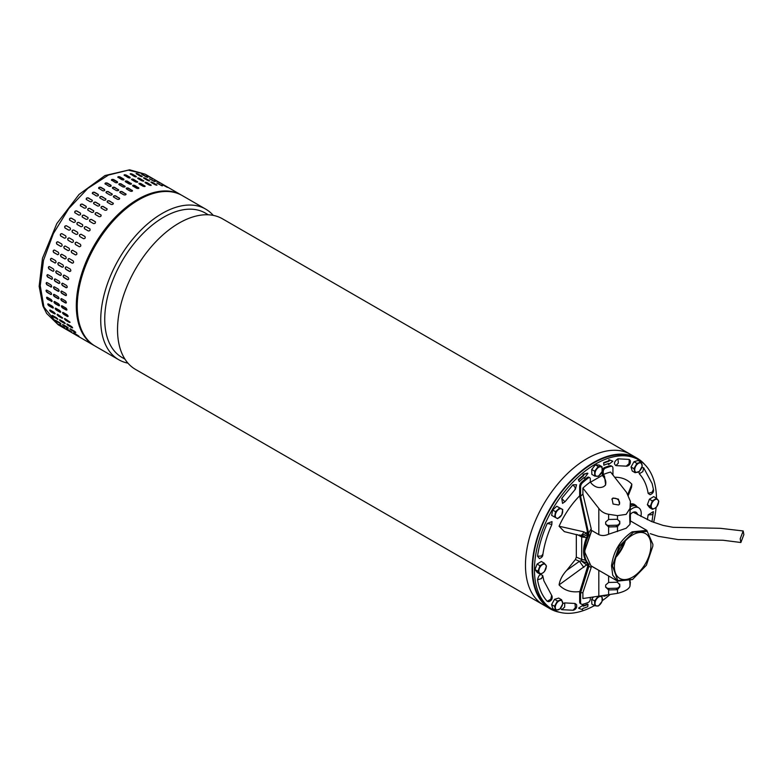 <?xml version="1.0" encoding="UTF-8"?>
<svg xmlns="http://www.w3.org/2000/svg" width="783" height="783" viewBox="0 0 783 783"><rect width="100%" height="100%" fill="white"/><g stroke="black" fill="none" stroke-linecap="round" stroke-linejoin="round"><path stroke-width="1.17" d="M743.85 534.652L743.184 530.962L740.199 538.812L740.875 542.502L743.85 534.652M644.82 464.622A86.952 50.2 120 0 0 637.098 458.182A86.952 50.2 120 0 0 564.112 488.23A86.952 50.2 120 0 0 533.556 583.355A86.952 50.2 120 0 0 550.146 608.792A86.952 50.2 120 0 0 559.581 612.267M526.9 579.508A86.952 50.2 120 0 0 543.49 604.956A86.952 50.2 -60 0 1 543.49 604.956A86.952 50.2 -60 0 1 527.957 543.754A86.952 50.2 -60 0 1 573.812 467.882A86.952 50.2 -60 0 1 630.442 454.346A86.952 50.2 120 0 0 557.457 484.393A86.952 50.2 120 0 0 526.9 579.508M637.098 458.182L630.442 454.346A86.952 50.2 -60 0 1 630.452 454.346L222.489 218.819A86.952 50.2 120 0 0 165.869 232.355A86.952 50.2 120 0 0 118.957 343.982A86.952 50.2 120 0 0 135.537 369.429L550.146 608.792M208.317 214.787L205.361 213.074A83.36 48.125 120 0 0 151.07 226.062A83.36 48.125 120 0 0 106.097 333.069A83.36 48.125 120 0 0 122.001 357.459L124.967 359.162M127.962 363.155A86.952 50.2 -60 0 1 118.732 359.72A86.952 50.2 -60 0 1 102.152 334.282A86.952 50.2 -60 0 1 149.064 222.656A86.952 50.2 -60 0 1 205.684 209.11A86.952 50.2 -60 0 1 213.27 215.384M205.684 209.11L182.194 195.544A86.952 50.2 120 0 0 125.564 209.09A86.952 50.2 120 0 0 79.709 284.963A86.952 50.2 120 0 0 95.242 346.155L118.732 359.72M632.41 579.528L617.533 581.113L612.737 575.231L611.523 565.806C613.471 551.124 620.361 539.8 632.175 531.833L646.817 530.385L652.885 544.332L647.228 531.383L633.427 532.195L619.177 546.319L612.453 565.855L617.767 580.477L632.635 579.4L646.386 565.248L652.826 546.182L652.885 544.332M591.605 530.434L584.901 549.94L584.832 552.064M591.742 530.512L584.901 550.429L584.832 552.328L590.901 565.737L617.484 581.094L617.493 582.366L619.784 584.735L619.784 586.868L617.493 589.599L617.493 593.338C624.854 591.508 629.023 589.1 629.982 586.124L630.374 582.131M632.635 577.1A25.829 14.906 -60 0 1 619.725 578.383A25.829 14.906 -60 0 1 615.771 557.692A25.829 14.906 -60 0 1 632.635 534.926A25.829 14.906 -60 0 1 645.554 533.654A25.829 14.906 -60 0 1 649.508 554.344A25.829 14.906 -60 0 1 632.635 577.1M615.898 557.251A25.829 14.906 120 0 0 625.333 540.906M616.192 556.341A25.173 14.534 120 0 0 624.697 541.621M594.444 605.602A86.296 49.828 -60 0 1 552.318 609.291A86.296 49.828 -60 0 1 534.446 569.789A86.296 49.828 -60 0 1 572.119 482.935A86.296 49.828 -60 0 1 638.615 459.817A86.296 49.828 -60 0 1 656.487 498.242M552.318 609.291L550.469 608.225A86.296 49.828 -60 0 1 532.597 568.722A86.296 49.828 -60 0 1 570.269 481.868A86.296 49.828 -60 0 1 636.765 458.75L638.615 459.817M616.378 555.813A25.173 14.534 120 0 0 624.335 542.032M630.384 504.027A13.203 7.624 -60 0 1 634.436 504.438A13.203 7.624 -60 0 1 635.297 505.084M656.115 507.374A86.296 49.828 -60 0 1 653.619 522.349M609.556 594.992A86.296 49.828 -60 0 1 602.274 600.659M603.556 595.922L604.29 595.824M583.345 605.024L578.568 608.127L583.345 605.024L583.139 606.189A80.414 46.432 -60 0 0 588.013 604.417L587.553 604.143A80.414 46.432 -60 0 1 583.218 605.748M583.756 477.708L584.304 478.354L584.108 477.424A80.414 46.432 -60 0 0 579.303 481.633L578.304 479.636L579.303 481.633M578.764 479.901A83.027 47.939 -60 0 1 583.726 475.555L583.531 474.625L587.426 473.118L583.071 474.361L583.266 475.291A83.027 47.939 120 0 0 578.304 479.636M608.185 463.634L608.518 464.622L608.724 463.458A80.414 46.432 -60 0 0 603.85 465.229L603.644 462.704L603.85 465.229M604.104 462.968A83.027 47.939 -60 0 1 609.135 461.138L609.35 459.983L612.365 460.991L608.88 459.709L608.675 460.874A83.027 47.939 120 0 0 603.644 462.704M552.015 521.625L547.278 523.416C542.316 534.515 539.066 545.448 537.539 556.204L539.448 558.592C541.728 557.594 542.854 556.331 542.834 554.795C544.224 544.988 547.209 534.965 551.78 524.727L552.015 521.625M537.539 579.802L541.542 578.559L542.766 575.711C540.427 573.528 538.684 574.888 537.539 579.802C539.066 588.787 542.316 595.971 547.278 601.334L548.746 601.687C551.516 600.727 552.602 598.838 552.015 596.029L543.901 580.849L542.844 576.141M560.618 608.185L561.724 609.683L573.264 610.251C576.043 609.34 577.14 607.451 576.533 604.593L574.986 603.468L564.778 602.9L562.801 603.527M651.965 521.693L653.345 511.593L648.167 514.862L647.365 519.687M638.869 471.738L639.3 473.803C643.822 478.687 646.778 485.225 648.167 493.398L650.076 494.719C652.758 493.623 653.883 491.89 653.453 489.532L652.151 483.669L643.655 467.774L641.786 467.568M617.983 458.809C614.136 461.402 613.461 463.673 615.947 465.64L626.977 466.188C629.689 465.337 630.775 463.458 630.246 460.531L629.209 459.435L617.983 458.809L618.355 463.027L615.947 465.64M576.533 484.746L572.96 484.794L561.724 498.399L562.546 503.391L565.111 501.639L575.446 489.121L576.533 484.746M576.327 534.398L576.327 557.134L575.388 559.532L566.667 570.386C562.429 574.976 559.904 579.812 559.082 584.901A62.767 36.233 120 0 0 579.89 591.537M559.082 526.235L564.318 531.618L581.182 535.846L579.449 534.946C581.094 535.836 582.552 534.799 583.805 531.833L559.082 526.235A62.767 36.233 120 0 1 579.655 495.805M628.416 495.169L631.519 487.31L631.861 484.217A62.767 36.233 120 0 0 614.714 477.268M606.874 595.432L603.977 596.255M588.013 604.417L587.759 606.678A83.027 47.939 -60 0 1 582.728 608.508L582.513 609.663L579.038 608.391M587.886 473.392L584.304 478.354M612.825 461.256L608.518 464.622M559.082 584.901L586.545 564.925L587.867 565.874M587.984 563.78L586.545 564.925L581.182 560.804L579.449 561.284L583.805 567.391M587.808 563.427L581.182 560.804L581.7 559.454L585.4 560.148M587.71 531.001L586.545 533.213L581.182 535.846L581.7 536.981L581.7 559.454L576.327 557.134M631.861 484.217L627.868 494.269M587.984 533.967L583.805 531.833M586.506 537.569L581.7 536.981L577.345 534.632M587.984 533.203L587.739 533.683C585.762 536.042 583.58 536.756 581.182 535.846M587.955 563.153A29.098 16.795 -60 0 1 588.904 534.779L580.585 496.353L580.585 486.899A3.925 2.261 -60 0 1 582.64 482.612A77.145 44.543 -60 0 1 588.15 478.08A2.613 1.507 -60 0 1 588.444 477.884A2.613 1.507 -60 0 1 589.746 477.747A2.613 1.507 -60 0 1 590.294 478.951L590.294 482.025L591.537 483.581C595.393 487.515 599.475 488.514 603.801 486.556L605.66 484.883L604.476 476.113L603.233 474.557A70.431 40.657 -60 0 1 610.632 472.071L626.557 492.419L630.384 501.296L630.374 506.542M588.904 534.779L587.984 534.251L579.655 496.021L579.655 486.36A3.925 2.261 -60 0 1 581.71 482.083A77.145 44.543 -60 0 1 587.221 477.542A2.613 1.507 -60 0 1 587.514 477.346A2.613 1.507 -60 0 1 588.826 477.219L589.746 477.747M588.904 532.704A30.733 17.745 -60 0 1 591.214 528.799L591.214 530.208L598.819 534.603C601.736 535.944 605.005 535.826 608.626 534.221L626.165 528.261L629.982 524.356L630.374 521.429M580.585 496.353A63.413 36.615 -60 0 1 582.895 494.073L582.895 488.083L598.819 508.431C601.285 511.671 604.564 513.619 608.626 514.265L617.493 515.625L626.165 514.382L629.982 508.412L630.374 501.717L630.158 507.883M618.609 504.986L613.06 504.027L612.061 498.869L613.011 498.008L618.453 499.133L619.549 504.135L618.609 504.986M582.895 488.083A70.431 40.657 -60 0 1 590.294 482.025M605.171 485.48A9.151 7.223 35.1 0 0 603.742 477.16L602.313 475.379L602.313 470.945A2.613 1.507 -60 0 1 604.456 467.598A77.145 44.543 -60 0 1 609.967 465.777A3.925 2.261 -60 0 1 611.21 465.885L612.13 466.414A3.925 2.261 120 0 0 610.887 466.306A77.145 44.543 120 0 0 605.376 468.126A2.613 1.507 120 0 0 603.233 471.474L603.233 474.557M619.294 504.448A4.581 3.612 35.1 0 0 617.856 499.534A4.581 3.612 35.1 0 0 612.541 498.663A4.581 3.612 35.1 0 0 611.856 499.221M590.294 597.654L590.294 599.132A2.613 1.507 -60 0 1 588.444 602.333A2.613 1.507 -60 0 1 588.15 602.479A77.145 44.543 -60 0 1 582.64 604.3A3.925 2.261 -60 0 1 581.397 604.192A3.925 2.261 -60 0 1 580.585 602.391L579.655 601.863L579.655 592.202L587.984 565.385L587.984 563.584L588.679 563.995M612.13 466.414A3.925 2.261 120 0 1 612.942 468.214L612.942 475.007M590.451 482.23L602.313 475.379M587.984 534.251A29.098 16.795 120 0 0 587.984 563.584M591.821 566.275A29.421 16.981 -60 0 1 591.214 566.021L591.214 567.43A30.733 17.745 -60 0 1 588.904 566.197L588.904 564.22M591.214 528.799L582.895 494.073M588.904 566.197L580.585 592.937L580.585 602.391M591.214 567.43L582.895 592.555A63.413 36.615 -60 0 1 580.585 592.937M602.724 572.569L591.214 566.021M579.655 601.863A3.925 2.261 120 0 0 580.467 603.654L581.397 604.192M630.158 509.684L629.914 519.55M629.982 524.356L629.679 516.026L630.374 506.934M617.493 519.374L619.784 521.742L619.784 523.876L617.493 526.607A3.269 2.662 -4.3 0 1 616.524 526.753L608.949 526.939A3.269 2.662 -4.3 0 1 608.626 526.939L605.66 524.16L605.66 522.026L608.626 519.491A3.269 2.662 -4.3 0 1 608.949 519.472L616.524 519.276A3.269 2.662 -4.3 0 1 617.493 519.374L617.493 515.625M630.384 521.556L630.384 513.971L630.374 521.674M582.895 592.555L582.895 598.535L617.493 593.338M605.66 586.487A3.269 2.662 175.7 0 0 608.831 588.425L608.949 589.932A3.269 2.662 -4.3 0 1 608.626 589.922L605.66 587.152L605.66 585.018L608.626 582.474L608.626 575.975M617.493 582.366A3.269 2.662 -4.3 0 0 616.524 582.268L608.949 582.454A3.269 2.662 175.7 0 0 608.626 582.474M629.982 586.124L629.914 582.542M629.718 581.935L629.679 580.927M616.524 526.753L616.407 525.236A3.269 2.662 175.7 0 0 619.676 522.486L619.784 523.876M619.676 521.087L619.676 522.486M616.407 525.236L608.831 525.432L608.949 526.939M605.66 523.494A3.269 2.662 175.7 0 0 608.831 525.432M630.021 581.945L630.119 580.732M608.949 589.932L616.524 589.736A3.269 2.662 175.7 0 0 617.493 589.599M616.524 589.736L616.407 588.229A3.269 2.662 175.7 0 0 619.676 585.478L619.676 584.079M616.407 588.229L608.831 588.425M552.651 510.017L551.653 515.39L557.662 518.679L561.754 514.911L562.752 509.537L556.752 506.258L552.651 510.017L555.558 511.7L554.56 517.064M562.752 509.537L556.752 506.258M559.659 507.932L555.558 511.7M557.936 510.007A5.227 3.024 -60 0 1 561.528 508.93A5.227 3.024 -60 0 1 562.585 512.415A5.227 3.024 -60 0 1 560.041 516.986A5.227 3.024 -60 0 1 556.439 518.062A5.227 3.024 -60 0 1 555.392 514.568A5.227 3.024 -60 0 1 557.936 510.007M630.158 510.076A12.42 7.174 -60 0 1 632.449 508.402A12.42 7.174 -60 0 1 638.742 507.834A12.42 7.174 -60 0 1 640.895 516.477M630.384 514.314A7.262 4.189 -60 0 1 632.449 512.611A7.262 4.189 -60 0 1 634.612 511.916A7.262 4.189 -60 0 1 637.519 514.646M630.384 506.611A12.489 7.204 -60 0 1 636.217 506.307L638.742 507.834M630.384 504.957A13.076 7.546 -60 0 1 635.336 505.104A13.076 7.546 -60 0 1 636.755 506.435L636.99 506.767M58.255 324.808L46.628 313.435L42.889 305.908L39.15 286.314L42.478 258.273L56.807 223.595L79.054 194.438L105.039 175.529L129.655 169.813L145.207 174.198L128.324 170.136L108.436 175.059L87.784 188.409L68.708 208.669L53.381 233.559L43.515 260.25L40.246 285.726L43.936 307.102L58.255 324.808L94.312 345.626A86.952 50.2 -60 0 1 80.003 327.92A86.952 50.2 -60 0 1 116.804 215.707A86.952 50.2 -60 0 1 181.264 195.016L145.207 174.198L128.324 170.136L108.436 175.059L87.784 188.409L68.708 208.669L53.381 233.559L43.515 260.25L40.246 285.726L43.936 307.102L42.889 305.908L42.918 304.176M92.355 200.526A1.312 0.969 -21 0 0 92.061 200.242L91.973 200.008C92.58 201.26 92.002 201.838 90.231 201.74L86.531 199.596C85.915 198.324 86.492 197.747 88.273 197.864L92.316 200.399M80.649 205.998C80.003 204.676 80.561 204.04 82.303 204.109L86.003 206.242C86.639 207.554 86.091 208.19 84.339 208.141L80.336 205.694M75.06 212.917C74.385 211.547 74.914 210.872 76.626 210.881L80.326 213.025C80.992 214.385 80.473 215.061 78.76 215.061L74.816 212.712M69.844 220.287C69.129 218.878 69.618 218.154 71.302 218.124L75.002 220.268C75.706 221.667 75.217 222.382 73.543 222.421L69.697 220.18M68.747 230.143L65.018 227.99C64.294 226.571 64.735 225.817 66.379 225.758L70.098 227.902C70.822 229.331 70.382 230.075 68.747 230.143M61.798 233.628L61.916 233.686A1.312 1.067 -68.5 0 0 60.937 236.094L64.421 238.149L60.722 236.006C59.919 234.548 60.32 233.774 61.916 233.686L65.615 235.82C66.408 237.288 66.007 238.061 64.421 238.149L64.539 238.198M57.815 241.771A1.312 1.047 -78.5 0 0 57.149 244.247L60.624 246.342L56.924 244.198C56.073 242.72 56.415 241.937 57.962 241.839L61.661 243.973C62.503 245.451 62.16 246.234 60.624 246.342L60.878 246.439M54.291 250.012A1.312 1.018 -87.8 0 0 53.929 252.508L57.629 254.641L53.694 252.498C52.784 251.01 53.068 250.217 54.565 250.11L58.255 252.243C59.156 253.721 58.862 254.524 57.394 254.632L57.776 254.739M51.384 258.302A1.312 0.979 -96.3 0 0 51.306 260.768L55.006 262.902L51.052 260.798C50.083 259.32 50.318 258.517 51.747 258.419L55.446 260.553C56.405 262.031 56.17 262.824 54.751 262.931L55.241 263.039M51.257 258.302L51.747 258.419M49.123 266.553A1.312 0.93 -103.8 0 0 49.309 268.951L52.745 271.153L49.045 269.019C48.017 267.551 48.184 266.768 49.554 266.67L53.254 268.804C54.272 270.272 54.105 271.055 52.745 271.153L53.313 271.251M48.986 266.572L49.554 266.67M47.528 274.667A1.312 0.871 -110.5 0 0 47.959 276.967L51.658 279.1L47.694 277.065C46.598 275.616 46.706 274.853 48.008 274.774L51.707 276.908C52.784 278.366 52.686 279.13 51.384 279.198L52.001 279.277M47.391 274.696L48.008 274.774M46.628 282.536A1.312 0.803 -116.4 0 0 46.481 283.642A1.312 0.803 -116.4 0 0 47.264 284.718L50.964 286.852L47 284.855C45.845 283.436 45.884 282.702 47.127 282.643L50.826 284.787C51.972 286.206 51.923 286.94 50.699 286.989L51.335 287.058M46.481 282.575L47.127 282.643M46.412 290.082A1.312 0.724 -121.7 0 0 46.422 291.129A1.312 0.724 -121.7 0 0 47.244 292.128L50.68 294.428L46.98 292.294C45.757 290.914 45.737 290.209 46.911 290.199L50.611 292.333C51.815 293.723 51.844 294.428 50.68 294.428L51.326 294.496M46.256 290.131L46.911 290.199M46.882 297.217A1.312 0.646 -126.5 0 0 47.9 299.116L51.6 301.249L47.626 299.312C46.344 297.971 46.256 297.315 47.371 297.344L51.071 299.478C52.344 300.829 52.432 301.484 51.326 301.445L51.972 301.514M46.726 297.276L47.371 297.344M48.047 303.863A1.312 0.548 -130.8 0 0 49.212 305.595L52.647 307.964L48.947 305.82C47.597 304.538 47.45 303.931 48.507 304.01L52.197 306.143C53.538 307.445 53.684 308.052 52.647 307.964L53.273 308.042M47.871 303.931L48.507 304.01M155.7 180.256L152 178.113M147.233 175.881L152.342 178.573L146.783 175.558M152.284 178.7L152.802 178.886M142.036 174.492L147.263 176.938L141.606 174.12M147.135 177.232L147.703 177.301M136.477 173.973C135.831 173.288 136.369 173.317 138.102 174.032L141.801 176.165C142.457 176.821 141.909 176.801 140.167 176.106L136.066 173.552M141.899 176.664L141.801 176.165L142.222 176.576M130.604 174.315C129.978 173.552 130.555 173.493 132.317 174.129L136.017 176.263C136.643 177.007 136.066 177.066 134.304 176.449L130.203 173.855M136.232 176.85L136.017 176.263L136.418 176.713M124.487 175.529C123.89 174.687 124.477 174.54 126.269 175.089L129.958 177.232C130.565 178.054 129.978 178.201 128.187 177.663L124.096 175.03M118.194 177.594C117.607 176.664 118.213 176.439 120.014 176.909L123.714 179.053C124.301 179.953 123.694 180.178 121.894 179.728L117.812 177.066M111.793 180.491C111.215 179.483 111.832 179.18 113.643 179.571L117.342 181.705C117.92 182.693 117.303 182.997 115.493 182.625L111.411 179.953M105.362 184.181C104.785 183.105 105.402 182.723 107.212 183.036L110.912 185.179C111.489 186.237 110.873 186.618 109.062 186.315L104.981 183.643M98.961 188.634C98.374 187.48 98.981 187.029 100.792 187.274L104.491 189.408C105.069 190.543 104.462 190.993 102.661 190.768L98.58 188.116M92.658 193.792C92.061 192.579 92.658 192.06 94.449 192.236L98.149 194.37C98.746 195.574 98.149 196.093 96.358 195.926L92.286 193.323M99.754 204.794A1.312 0.969 -21 0 0 99.461 204.52L99.363 204.275C99.979 205.537 99.402 206.115 97.63 206.007L93.931 203.874C93.314 202.601 93.891 202.024 95.663 202.141L99.715 204.666M93.764 210.93A1.312 1.008 -29.1 0 0 93.52 210.725L93.402 210.51C94.038 211.831 93.48 212.457 91.738 212.408L88.039 210.275C87.402 208.944 87.95 208.317 89.702 208.376L93.715 210.823M88.039 217.596A1.312 1.037 -38.1 0 0 87.872 217.468L87.725 217.292C88.391 218.653 87.872 219.328 86.159 219.328L82.46 217.194C81.784 215.824 82.303 215.139 84.026 215.159L87.97 217.498M82.626 224.721A1.312 1.057 -47.9 0 0 82.558 224.682L82.401 224.535C83.096 225.935 82.616 226.659 80.943 226.688L77.243 224.555C76.528 223.145 77.018 222.421 78.701 222.401L82.548 224.643M77.517 232.189L77.478 232.159C78.222 233.598 77.771 234.352 76.147 234.411L72.447 232.277C71.684 230.838 72.134 230.085 73.778 230.026L77.497 232.179M69.315 237.963L73.015 240.097C73.798 241.556 73.406 242.329 71.821 242.417L68.121 240.283C67.318 238.815 67.72 238.042 69.315 237.963L69.198 237.905M71.938 242.476L72.026 242.495A1.312 1.067 -68.5 0 0 72.046 242.505L68.121 240.283M65.361 246.107L69.061 248.24C69.902 249.718 69.55 250.501 68.023 250.609L64.323 248.475C63.472 246.997 63.815 246.205 65.361 246.107L65.097 246.009M61.955 254.377L65.655 256.511C66.555 257.999 66.261 258.791 64.783 258.899L61.084 256.765C60.174 255.278 60.467 254.485 61.955 254.377L61.573 254.269M59.146 262.687L62.846 264.82C63.795 266.308 63.57 267.101 62.151 267.199L58.451 265.065C57.482 263.587 57.717 262.794 59.146 262.687L58.656 262.579M56.953 270.938L60.653 273.071C61.671 274.549 61.495 275.332 60.144 275.42L56.445 273.287C55.417 271.818 55.583 271.035 56.953 270.938L56.386 270.84M55.407 279.042L59.107 281.185C60.183 282.634 60.076 283.397 58.784 283.466L55.084 281.332C53.998 279.883 54.105 279.12 55.407 279.042L54.79 278.963M54.526 286.921L58.226 289.054C59.361 290.483 59.322 291.217 58.089 291.256L54.389 289.123C53.234 287.704 53.283 286.969 54.526 286.921L53.87 286.852M58.735 291.325L58.363 291.119A1.312 0.803 -116.4 0 0 58.862 291.237M54.311 294.467L58.011 296.6C59.214 297.99 59.234 298.695 58.069 298.705L54.37 296.561C53.156 295.181 53.127 294.486 54.311 294.467L53.655 294.408M58.725 298.763L58.343 298.538A1.312 0.724 -121.7 0 0 58.842 298.656M54.771 301.612L58.471 303.755C59.743 305.096 59.821 305.752 58.725 305.713L55.025 303.579C53.743 302.248 53.655 301.592 54.771 301.612L54.115 301.553M59.371 305.791L58.989 305.517A1.312 0.646 -126.5 0 0 59.479 305.654M55.896 308.277L59.596 310.411C60.927 311.712 61.084 312.319 60.046 312.231L56.347 310.097C54.996 308.805 54.849 308.199 55.896 308.277L55.26 308.199M163.099 184.524L159.399 182.39M159.673 182.968L154.633 180.149L160.202 183.153M154.535 181.499L149.436 178.769L155.103 181.578M149.299 180.932L149.201 180.442C149.856 181.098 149.308 181.079 147.566 180.374L143.866 178.24C143.22 177.565 143.769 177.584 145.501 178.299L149.612 180.844M143.632 181.127L143.406 180.53C144.033 181.274 143.465 181.343 141.694 180.726L137.994 178.583C137.377 177.829 137.955 177.761 139.717 178.397L143.808 180.99M137.632 182.145A1.312 0.519 12.3 0 0 137.289 181.842L137.358 181.499C137.965 182.322 137.368 182.468 135.586 181.93L131.887 179.796C131.28 178.955 131.877 178.808 133.658 179.366L137.749 181.989M131.887 179.796L131.495 179.297M131.417 183.995A1.312 0.617 8 0 0 131.064 183.653L131.113 183.32C131.701 184.22 131.094 184.455 129.293 183.995L125.593 181.862C125.006 180.942 125.613 180.716 127.414 181.186L131.495 183.839M125.593 181.862L125.211 181.333M125.074 186.667A1.312 0.705 3.4 0 0 124.722 186.305L124.742 185.982C125.319 186.961 124.703 187.264 122.892 186.892L119.192 184.759C118.615 183.751 119.231 183.447 121.042 183.839L125.123 186.511M119.192 184.759L118.81 184.22M118.664 190.132A1.312 0.783 -1.7 0 0 118.311 189.75L118.302 189.447C118.879 190.504 118.262 190.886 116.461 190.582L112.762 188.449C112.184 187.372 112.801 186.99 114.602 187.313L118.683 189.975M112.762 188.449L112.38 187.92M112.263 194.331A1.312 0.852 -7.4 0 0 111.92 193.969L111.881 193.685C112.468 194.81 111.861 195.261 110.051 195.036L106.351 192.902C105.774 191.757 106.38 191.306 108.191 191.551L112.263 194.184M106.351 192.902L105.979 192.393M105.94 199.244A1.312 0.91 -13.8 0 0 105.617 198.911L105.548 198.647C106.145 199.841 105.548 200.36 103.757 200.194L100.058 198.06C99.461 196.846 100.058 196.327 101.849 196.513L105.92 199.107M107.144 209.061A1.312 0.969 -21 0 0 106.85 208.787L106.762 208.542C107.379 209.805 106.791 210.382 105.02 210.275L101.33 208.141C100.713 206.869 101.291 206.291 103.062 206.409L107.114 208.944M101.164 215.208A1.312 1.008 -29.1 0 0 100.919 214.992L100.801 214.787C101.438 216.098 100.88 216.725 99.138 216.676L95.438 214.542C94.792 213.221 95.35 212.584 97.102 212.653L101.115 215.09M95.428 221.863A1.312 1.037 -38.1 0 0 95.262 221.746L95.125 221.56C95.79 222.92 95.262 223.605 93.549 223.595L89.859 221.462C89.184 220.092 89.702 219.416 91.425 219.426L95.369 221.775M90.016 228.988A1.312 1.057 -47.9 0 0 89.957 228.959L89.791 228.802C90.495 230.202 90.006 230.926 88.332 230.956L84.633 228.822C83.928 227.413 84.407 226.698 86.091 226.669L89.937 228.91M79.837 236.544C79.083 235.106 79.533 234.362 81.168 234.303L84.867 236.437C85.611 237.866 85.171 238.619 83.536 238.688L79.817 236.535M76.587 242.172L80.404 244.365C81.197 245.823 80.806 246.596 79.22 246.684L75.52 244.55C74.718 243.082 75.109 242.309 76.705 242.231A1.312 1.067 -68.5 0 0 75.726 244.629L79.426 246.772A1.312 1.067 -68.5 0 0 79.435 246.772L79.337 246.743M72.75 250.374L76.45 252.508C77.292 253.986 76.949 254.778 75.422 254.876L71.723 252.743C70.862 251.265 71.214 250.472 72.75 250.374L72.496 250.276M69.354 258.644L73.054 260.788C73.945 262.266 73.661 263.059 72.183 263.166L68.483 261.033C67.573 259.555 67.867 258.752 69.354 258.644L68.973 258.537M66.545 266.954L70.245 269.088C71.194 270.575 70.969 271.368 69.55 271.476L65.85 269.332C64.881 267.855 65.106 267.062 66.545 266.954L66.056 266.846M64.353 275.205L68.052 277.348C69.07 278.817 68.894 279.6 67.544 279.688L63.844 277.554C62.806 276.086 62.983 275.303 64.353 275.205L63.785 275.117M62.806 283.319L66.506 285.452C67.583 286.901 67.475 287.664 66.183 287.743L62.483 285.609C61.387 284.16 61.495 283.397 62.806 283.319L62.19 283.24M61.926 291.188L65.615 293.322C66.761 294.751 66.721 295.485 65.488 295.524L61.788 293.39C60.634 291.971 60.673 291.237 61.926 291.188L61.27 291.119M66.134 295.602L65.762 295.397A1.312 0.803 -116.4 0 0 66.261 295.514M61.71 298.734L65.41 300.878C66.614 302.267 66.633 302.962 65.469 302.972L61.769 300.838C60.545 299.458 60.526 298.754 61.71 298.734L61.045 298.675M66.124 303.041L65.743 302.806A1.312 0.724 -121.7 0 0 66.242 302.923M62.17 305.889L65.87 308.022C67.132 309.373 67.221 310.029 66.124 309.99L62.425 307.856C61.143 306.515 61.054 305.859 62.17 305.889L61.514 305.82M66.77 310.058L66.389 309.794A1.312 0.646 -126.5 0 0 66.878 309.921M63.296 312.554L66.995 314.688C68.327 315.989 68.473 316.586 67.436 316.498L63.746 314.365C62.395 313.083 62.248 312.476 63.296 312.554L62.66 312.476M170.488 188.791L166.799 186.657M167.073 187.245L162.022 184.426L167.601 187.431M161.934 185.777L156.825 183.036L162.492 185.845M156.688 185.199L156.6 184.71C157.246 185.365 156.708 185.346 154.965 184.651L151.266 182.508C150.62 181.832 151.168 181.852 152.9 182.576L157.011 185.121M151.021 185.395L150.806 184.808C151.432 185.542 150.865 185.61 149.093 184.994L145.393 182.86C144.777 182.096 145.344 182.038 147.106 182.674L151.207 185.258M145.031 186.413A1.312 0.519 12.3 0 0 144.679 186.109L144.757 185.767C145.364 186.589 144.767 186.736 142.976 186.207L139.276 184.074C138.679 183.222 139.276 183.085 141.057 183.633L145.149 186.256M139.276 184.074L138.894 183.565M138.816 188.272A1.312 0.617 8 0 0 138.464 187.92L138.513 187.587C139.1 188.497 138.493 188.723 136.692 188.272L132.993 186.129C132.405 185.209 133.012 184.984 134.813 185.454L138.894 188.106M132.993 186.129L132.601 185.61M132.474 190.935A1.312 0.705 3.4 0 0 132.112 190.572L132.131 190.249C132.709 191.228 132.102 191.541 130.291 191.16L126.592 189.026C126.014 188.028 126.631 187.724 128.432 188.116L132.513 190.778M126.592 189.026L126.21 188.488M126.063 194.399A1.312 0.783 -1.7 0 0 125.711 194.027L125.701 193.714C126.278 194.771 125.662 195.153 123.851 194.859L120.151 192.716C119.574 191.639 120.191 191.267 122.001 191.581L126.083 194.243M120.151 192.716L119.77 192.187M119.662 198.608A1.312 0.852 -7.4 0 0 119.319 198.236L119.28 197.952C119.868 199.088 119.251 199.538 117.45 199.303L113.75 197.169C113.173 196.024 113.78 195.574 115.581 195.819L119.662 198.461M113.75 197.169L113.369 196.66M113.339 203.511A1.312 0.91 -13.8 0 0 113.006 203.179L112.948 202.914C113.535 204.109 112.938 204.627 111.147 204.461L107.457 202.327C106.86 201.114 107.457 200.605 109.248 200.781L113.32 203.374M49.672 310.411L50.288 310.117L53.988 312.251L55.221 313.611L54.614 313.895L50.915 311.761L49.672 310.411L50.288 310.117M57.071 314.688L57.688 314.394L62.62 317.888L62.014 318.172L58.314 316.029L57.071 314.688L57.688 314.394M64.46 318.955L65.077 318.661L70.01 322.156L69.413 322.439L65.713 320.306L64.46 318.955L65.077 318.661M70.01 322.156L69.413 322.439L70.059 322.342M62.62 317.888L62.014 318.172L62.669 318.064M55.221 313.611L54.614 313.895L55.27 313.797M78.29 336.318L77.801 336.054M74.14 333.02L78.975 336.191L73.622 332.814M70.529 328.958L74.228 331.092C75.745 332.198 76.068 332.618 75.207 332.335L71.507 330.201C69.99 329.105 69.658 328.694 70.529 328.958L69.981 328.782M75.755 332.511L71.507 330.201M67.504 324.152L71.204 326.286C72.653 327.46 72.927 327.95 72.007 327.734L68.307 325.601C66.839 324.436 66.575 323.947 67.504 324.152L66.917 324.015M72.584 327.871L72.007 327.734L72.545 327.597M70.891 332.041L70.401 331.786M66.741 328.752L71.576 331.914L66.222 328.537M63.139 324.681L66.839 326.814C68.346 327.93 68.669 328.341 67.818 328.067L64.118 325.934C62.591 324.837 62.268 324.416 63.139 324.681L62.581 324.514M60.105 319.875L63.805 322.009C65.263 323.193 65.527 323.673 64.617 323.467L60.917 321.333C59.449 320.169 59.175 319.679 60.105 319.875L59.528 319.748M65.185 323.604L64.617 323.467L65.155 323.33M63.002 327.509L63.492 327.774M64.294 327.48L59.351 324.485L64.695 327.871M58.833 324.27L59.351 324.485M55.691 320.384L60.643 323.496L56.719 321.656C55.192 320.56 54.869 320.149 55.74 320.413L59.439 322.547C60.947 323.663 61.28 324.074 60.418 323.79L60.957 323.976M55.192 320.247L55.74 320.413M52.402 315.461L57.462 318.916L53.518 317.056C52.05 315.892 51.776 315.412 52.706 315.608L56.405 317.741C57.864 318.926 58.128 319.405 57.218 319.19L57.785 319.337M52.128 315.471L52.706 315.608M113.006 203.179L109.317 201.045A1.312 0.91 -13.8 0 0 107.124 201.994M119.319 198.236L115.62 196.102A1.312 0.852 -7.4 0 0 113.408 196.807M125.711 194.027L122.011 191.884A1.312 0.783 -1.7 0 0 120.699 191.718A1.312 0.783 -1.7 0 0 119.799 192.344M132.112 190.572L128.412 188.439A1.312 0.705 3.4 0 0 126.239 188.654M138.464 187.92L134.764 185.786A1.312 0.617 8 0 0 132.63 185.786M144.679 186.109L140.979 183.976A1.312 0.519 12.3 0 0 138.934 183.76M150.708 185.15L145.07 182.605M156.473 185.052L151.031 182.361M161.66 185.688L157.04 183.153M70.49 328.929L71.742 329.897M67.191 324.005L72.251 327.46M64.676 318.505L69.667 322.185M62.836 312.407A1.312 0.548 -130.8 0 0 64 314.14L67.7 316.273M61.681 305.752A1.312 0.646 -126.5 0 0 62.689 307.65L66.389 309.794M61.201 298.617A1.312 0.724 -121.7 0 0 61.221 299.674A1.312 0.724 -121.7 0 0 62.043 300.672L65.743 302.806M61.417 291.07A1.312 0.803 -116.4 0 0 61.27 292.176A1.312 0.803 -116.4 0 0 62.063 293.263L65.762 295.397M62.327 283.201A1.312 0.871 -110.5 0 0 62.748 285.501L66.447 287.645M63.912 275.097A1.312 0.93 -103.8 0 0 64.098 277.495L67.798 279.629M66.173 266.846A1.312 0.979 -96.3 0 0 66.095 269.313L69.795 271.447M69.09 258.547A1.312 1.018 -87.8 0 0 68.728 261.042L72.418 263.176M72.604 250.306A1.312 1.047 -78.5 0 0 71.948 252.792L75.638 254.925M84.965 236.495L81.363 234.411A1.312 1.067 -58.2 0 0 79.935 236.603M89.957 228.959L86.257 226.816A1.312 1.057 -47.9 0 0 84.574 228.783M95.262 221.746L91.572 219.612A1.312 1.037 -38.1 0 0 89.693 221.335M100.919 214.992L97.219 212.859A1.312 1.008 -29.1 0 0 95.193 214.336M106.85 208.787L103.16 206.653A1.312 0.969 -21 0 0 101.036 207.857M105.617 198.911L101.917 196.778A1.312 0.91 -13.8 0 0 99.735 197.727M111.92 193.969L108.22 191.835A1.312 0.852 -7.4 0 0 106.008 192.53M118.311 189.75L114.612 187.617A1.312 0.783 -1.7 0 0 113.3 187.45A1.312 0.783 -1.7 0 0 112.409 188.067M124.722 186.305L121.022 184.162A1.312 0.705 3.4 0 0 118.84 184.387M131.064 183.653L127.365 181.519A1.312 0.617 8 0 0 125.241 181.519M137.289 181.842L133.59 179.708A1.312 0.519 12.3 0 0 131.534 179.493M143.309 180.883L137.681 178.338M149.073 180.785L143.641 178.084M154.271 181.411L149.641 178.886M63.09 324.661L68.043 327.764M59.802 319.738L64.852 323.183M57.276 314.237L62.268 317.918M55.446 308.14A1.312 0.548 -130.8 0 0 56.611 309.872L60.311 312.006M54.281 301.484A1.312 0.646 -126.5 0 0 55.299 303.383L58.989 305.517M53.802 294.349A1.312 0.724 -121.7 0 0 53.821 295.397A1.312 0.724 -121.7 0 0 54.644 296.395L58.343 298.538M54.027 286.803A1.312 0.803 -116.4 0 0 53.87 287.909A1.312 0.803 -116.4 0 0 54.663 288.986L58.363 291.119M54.927 278.934A1.312 0.871 -110.5 0 0 55.348 281.234L59.048 283.368M56.523 270.82A1.312 0.93 -103.8 0 0 56.709 273.218L60.399 275.362M58.784 262.569A1.312 0.979 -96.3 0 0 58.705 265.036L62.405 267.169M61.691 254.279A1.312 1.018 -87.8 0 0 61.328 256.775L65.028 258.909M65.214 246.038A1.312 1.047 -78.5 0 0 64.549 248.514L68.248 250.658M69.296 237.954A1.312 1.067 -68.5 0 0 68.327 240.361M77.566 232.228L73.964 230.143A1.312 1.067 -58.2 0 0 72.535 232.336M82.558 224.682L78.868 222.548A1.312 1.057 -47.9 0 0 77.184 224.515M87.872 217.468L84.172 215.335A1.312 1.037 -38.1 0 0 82.293 217.067M93.52 210.725L89.82 208.591A1.312 1.008 -29.1 0 0 87.794 210.059M99.461 204.52L95.761 202.376A1.312 0.969 -21 0 0 93.637 203.59M98.218 194.634L94.518 192.501A1.312 0.91 -13.8 0 0 92.335 193.45M104.531 189.701L100.831 187.568A1.312 0.852 -7.4 0 0 98.619 188.263M110.922 185.483L107.222 183.349A1.312 0.783 -1.7 0 0 105.911 183.183A1.312 0.783 -1.7 0 0 105.01 183.799M117.323 182.028L113.623 179.894A1.312 0.705 3.4 0 0 111.44 180.119M123.665 179.385L119.965 177.252A1.312 0.617 8 0 0 117.842 177.242M129.89 177.575L126.19 175.431A1.312 0.519 12.3 0 0 124.135 175.216M135.909 176.615L130.281 174.071M141.674 176.518L136.242 173.816M146.871 177.144L142.252 174.619M49.887 309.97L54.869 313.64M50.944 294.261A1.312 0.724 -121.7 0 0 51.443 294.388M50.964 286.852A1.312 0.803 -116.4 0 0 51.463 286.969M70.167 227.951L66.565 225.876A1.312 1.067 -58.2 0 0 65.146 228.068M75.168 220.415L71.468 218.281A1.312 1.057 -47.9 0 0 69.785 220.248M80.473 213.201L76.773 211.067A1.312 1.037 -38.1 0 0 74.894 212.8M86.12 206.458L82.43 204.324A1.312 1.008 -29.1 0 0 80.404 205.792M92.061 200.242L88.362 198.109A1.312 0.969 -21 0 0 86.238 199.322M591.713 469.506L591.831 474.381L594.737 476.054L598.486 476.24L602.127 471.562L602.019 466.697L599.112 465.024L595.354 464.828L591.713 469.506L594.62 471.19L594.737 476.054M595.354 464.828L598.261 466.511L594.62 471.19M602.019 466.697L598.261 466.511M600.473 466.795A5.227 3.024 -60 0 1 602.401 469.32A5.227 3.024 -60 0 1 600.639 474.097A5.227 3.024 -60 0 1 596.94 476.338A5.227 3.024 -60 0 1 595.011 473.813A5.227 3.024 -60 0 1 596.773 469.037A5.227 3.024 -60 0 1 600.473 466.795M641.032 462.166L638.125 460.492L633.976 461.735L631.029 467.011L632.243 471.033L635.15 472.717L639.3 471.474L642.246 466.198L641.032 462.166L636.882 463.409L633.936 468.684L635.15 472.717M631.029 467.011L633.936 468.684M633.976 461.735L636.882 463.409M641.972 464.368A5.227 3.024 -60 0 1 641.101 469.027A5.227 3.024 -60 0 1 637.558 472.286A5.227 3.024 -60 0 1 634.876 470.896A5.227 3.024 -60 0 1 635.737 466.237A5.227 3.024 -60 0 1 639.29 462.978A5.227 3.024 -60 0 1 641.972 464.368M656.585 498.291L653.678 496.618L649.41 499.211L647.365 504.722L649.596 507.638L652.503 509.312L654.97 508.206L656.771 506.718L658.816 501.208L656.585 498.291L652.317 500.885L650.272 506.395L652.503 509.312M647.365 504.722L650.272 506.395M649.41 499.211L652.317 500.885M658.121 504.154A5.227 3.024 -60 0 1 654.97 508.206A5.227 3.024 -60 0 1 651.72 508.05A5.227 3.024 -60 0 1 651.622 503.831A5.227 3.024 -60 0 1 654.774 499.779A5.227 3.024 -60 0 1 658.023 499.946A5.227 3.024 -60 0 1 658.121 504.154M593.22 597.292L591.713 599.23L591.831 604.094L594.737 605.768L598.486 605.964L602.127 601.285L602.019 596.411L599.729 596.45M591.713 599.23L594.62 600.904L594.737 605.768M598.261 596.225L594.62 600.904M596.94 606.052A5.227 3.024 -60 0 1 595.011 603.527A5.227 3.024 -60 0 1 596.773 598.76A5.227 3.024 -60 0 1 600.473 596.509A5.227 3.024 -60 0 1 602.401 599.044A5.227 3.024 -60 0 1 600.639 603.81A5.227 3.024 -60 0 1 596.94 606.052M561.597 599.758L558.69 598.075L554.54 599.318L551.594 604.593L552.808 608.626L555.715 610.3L559.865 609.057L562.811 603.781L561.597 599.758L557.447 601.001L554.501 606.277L551.594 604.593M554.54 599.318L557.447 601.001M554.501 606.277L555.715 610.3M555.441 608.479A5.227 3.024 -60 0 1 556.302 603.83A5.227 3.024 -60 0 1 559.855 600.571A5.227 3.024 -60 0 1 562.537 601.961A5.227 3.024 -60 0 1 561.665 606.61A5.227 3.024 -60 0 1 558.122 609.869A5.227 3.024 -60 0 1 555.441 608.479M535.034 569.584L537.265 572.5L540.162 574.174L542.629 573.068L544.439 571.58L546.475 566.07L544.244 563.153L539.976 565.747L537.069 564.073L535.034 569.584L537.941 571.257L540.162 574.174M544.244 563.153L541.337 561.48L537.069 564.073M539.976 565.747L537.941 571.257M539.281 568.693A5.227 3.024 -60 0 1 542.443 564.641A5.227 3.024 -60 0 1 545.692 564.807A5.227 3.024 -60 0 1 545.78 569.016A5.227 3.024 -60 0 1 542.629 573.068A5.227 3.024 -60 0 1 539.379 572.902A5.227 3.024 -60 0 1 539.281 568.693M547.278 523.416L551.633 524.424M542.766 554.256L541.542 556.028L537.539 556.204M547.278 601.334L550.84 599.122L551.633 595.305M572.96 610.309L575.358 607.686L574.986 603.468M561.724 609.683L564.641 607.089L564.778 602.9M648.167 514.862L652.17 514.685L653.404 512.904M648.167 493.398L652.17 492.155L653.404 489.316M643.655 467.774L642.863 471.591L639.3 473.803M629.209 459.435L629.072 463.624L626.165 466.218M572.96 484.794L575.358 487.848L574.986 489.287M561.724 498.399L564.778 501.658M566.667 570.386L579.449 561.284L575.388 559.532M587.221 477.542L588.15 478.08M603.742 477.16L604.476 476.113M580.585 486.899L579.655 486.36M609.967 465.777L610.887 466.306M604.456 467.598L605.376 468.126M602.313 470.945L603.233 471.474M581.71 482.083L582.64 482.612M598.819 534.603L598.819 508.431M617.493 526.607L617.493 531.569M629.982 512.16L629.982 508.412M608.626 526.939L608.626 534.221M608.626 519.491L608.626 514.265M598.819 570.406L598.819 596.577M608.626 595.149L608.626 589.922M629.757 514.568L630.354 514.578M619.676 585.478L619.784 586.868M743.184 530.962L720.203 528.3L673.077 527.311L663.074 525.403L651.554 521.527L633.261 512.219M740.875 542.502L722.934 540.241L678.068 539.575L658.405 536.335L650.272 533.663M646.768 530.355L630.384 520.891M584.832 551.8L584.832 552.328M542.815 575.936L543.901 580.849M652.151 483.669L653.453 489.532M635.336 505.104L633.535 504.046"/></g></svg>
